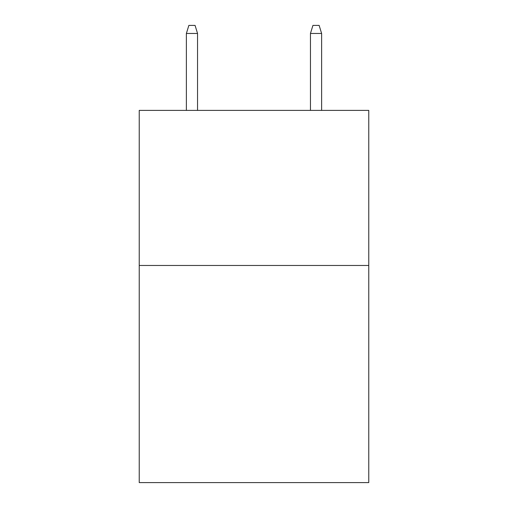 <?xml version="1.0" encoding="UTF-8"?>
<svg xmlns="http://www.w3.org/2000/svg" width="508" height="508" viewBox="0 0 508 508"><rect width="100%" height="100%" fill="white"/><g stroke="black" fill="none" stroke-linecap="round" stroke-linejoin="round"><path stroke-width="0.76" d="M368.764 265.474L368.764 482.6L139.236 482.6L139.236 110.388L368.764 110.388L368.764 265.474L139.236 265.474M197.549 110.388L197.549 33.465L186.379 33.465L186.379 110.388M186.379 33.465L188.862 25.4L195.066 25.4L197.549 33.465M310.452 33.465L312.934 25.4L319.138 25.4L321.621 33.465L310.452 33.465L310.452 110.388M321.621 33.465L321.621 110.388"/></g></svg>
